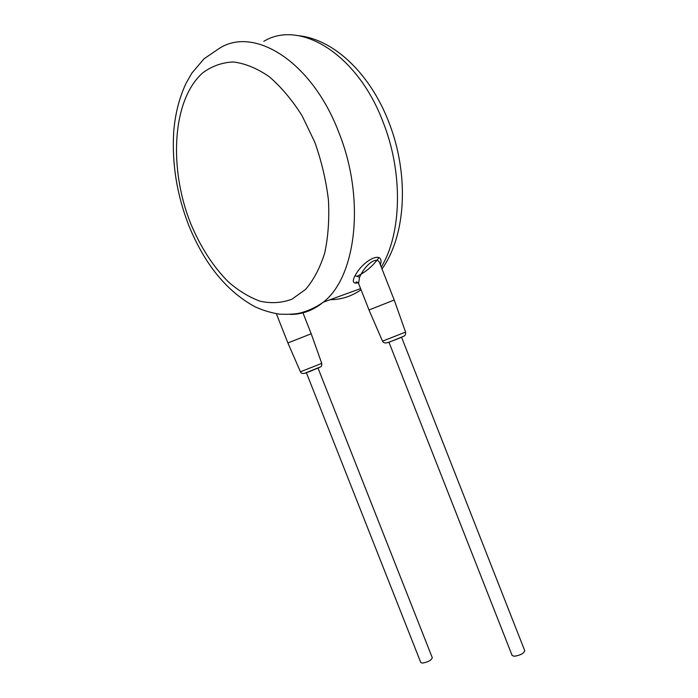 <?xml version="1.0" encoding="UTF-8"?>
<svg xmlns="http://www.w3.org/2000/svg" width="698" height="698" viewBox="0 0 698 698"><rect width="100%" height="100%" fill="white"/><g stroke="black" fill="none" stroke-linecap="round" stroke-linejoin="round"><path stroke-width="1.05" d="M380.419 264.9C384.825 249.788 363.675 259.228 355.081 275.693C351.949 281.695 353.005 284.051 358.231 282.76M302.958 312.844L311.212 333.766L287.89 342.954L276.356 313.734M312.242 370.525L306.858 372.558M401.551 337.23L524.73 650.667C523.866 653.468 520.35 655.335 514.182 656.277L512.123 655.431M318.044 368.134L432.298 657.743C431.294 660.369 427.953 662.158 422.281 663.1L420.754 662.454M405.582 332.1C405.634 334.682 405.102 335.982 403.976 336.008C403.714 336.654 386.805 343.111 388.079 342.456C385.34 343.407 383.481 342.971 382.513 341.165L405.573 332.091L394.222 300.027L369.006 309.973M394.213 300.018L379.782 263.277C377.356 255.171 364.818 264.97 359.566 277.263L358.571 283.458M378.953 257.649C372.819 266.008 365.752 272.089 357.751 275.919M263.827 41.33C299.826 19.326 357.21 53.711 382.905 121.627C403.514 173.139 401.586 233.9 381.274 267.081M361.049 289.766C351.46 296.397 341.13 299.704 330.084 299.704M290.351 314.414C302.33 314.458 313.306 310.383 323.296 302.173C355.919 277.263 365.892 199.296 338.687 132.07C311.962 61.729 254.482 25.87 219.46 48.284L203.982 58.833L191.915 73.046L186.078 83.237C179.281 97.816 175.163 113.94 173.723 131.59C171.787 163.349 176.803 194.629 188.774 225.419C204.558 264.219 226.693 291.363 255.189 306.867C263.155 310.462 271.304 312.896 279.628 314.17C288.614 314.519 295.42 314.126 300.044 313.009C308.176 311.003 315.924 307.382 323.296 302.173L360.596 288.606M311.212 333.775L321.743 363.379L300.437 371.79M319.475 367.462L305.951 372.976M305.776 373.037L305.009 373.168M388.716 342.369L387.495 342.631M403.078 336.515L388.891 342.308M355.081 275.693L359.566 277.263M190.667 223.5C200.509 247.031 213.056 266.479 228.307 281.844C238.646 290.839 249.308 297.304 260.284 301.257C271.252 303.595 281.774 302.932 291.851 299.259L305.541 289.452C313.62 280.055 319.998 267.945 324.683 253.121C328.182 236.971 329.439 219.294 328.444 200.082C326.088 180.459 321.525 161.116 314.746 142.06L302.068 115.728C292.043 99.884 281.058 86.84 269.123 76.597C256.969 68.273 245.007 63.396 233.245 61.956C221.903 62.497 211.686 66.17 202.586 72.985C171.883 100.338 168.794 168.785 190.667 223.5M298.683 35.694C333.967 39.393 369.923 73.534 388.55 121.443M388.62 121.609C409.054 173.13 406.698 234.319 382.007 268.939M321.743 363.379C321.857 365.612 321.438 366.773 320.487 366.878L305.122 373.133C302.688 373.875 301.126 373.43 300.437 371.798L287.89 342.945M388.943 342.177L512.175 655.562M306.387 372.723L420.807 662.568M382.513 341.165L368.998 309.964L358.432 283.118C356.879 281.817 356.067 281.547 355.989 282.289L358.318 282.507"/></g></svg>
